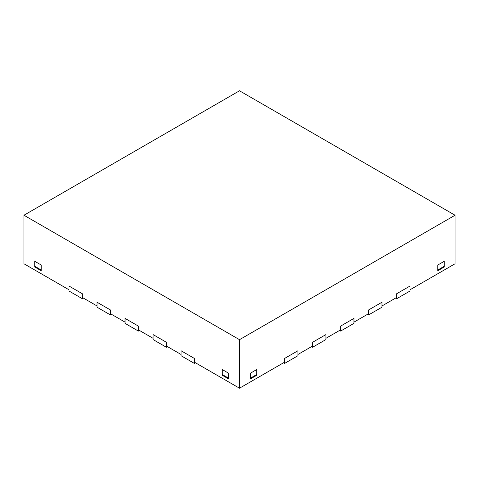 <?xml version="1.0" encoding="UTF-8"?>
<svg xmlns="http://www.w3.org/2000/svg" width="479" height="479" viewBox="0 0 479 479"><rect width="100%" height="100%" fill="white"/><g stroke="black" fill="none" stroke-linecap="round" stroke-linejoin="round"><path stroke-width="0.72" d="M23.95 215.233L23.95 263.767L69 289.777L69 286.041L82.364 293.759L82.364 297.495L97.021 305.955L97.021 302.219L110.386 309.937L110.386 313.673L125.043 322.133L125.043 318.397L138.407 326.115L138.407 329.851L153.064 338.312L153.064 334.576L166.429 342.293L166.429 346.03L181.086 354.49L181.086 350.754L194.45 358.472L194.45 362.202L239.5 388.212L284.55 362.202L284.55 358.472L297.914 350.754L297.914 354.49L312.571 346.03L312.571 342.293L325.936 334.576L325.936 338.312L340.593 329.851L340.593 326.115L353.957 318.397L353.957 322.133L368.614 313.673L368.614 309.937L381.979 302.219L381.979 305.955L396.636 297.495L396.636 293.759L410 286.041L396.636 293.759L396.636 298.734L410 291.022L410 286.041L410 289.777L455.05 263.767L455.05 215.233L239.5 90.788L23.95 215.233L239.5 339.677L455.05 215.233M381.979 302.219L368.614 309.937L368.614 314.913L381.979 307.201L381.979 302.219M353.957 318.397L340.593 326.115L340.593 331.091L353.957 323.379L353.957 318.397M325.936 334.576L312.571 342.293L312.571 347.269L325.936 339.557L325.936 334.576M297.914 350.754L284.55 358.472L284.55 363.447L297.914 355.735L297.914 350.754M239.5 388.212L239.5 339.677M437.806 270.737L437.806 265.013L444.272 261.277L444.272 267.001L437.806 270.737M444.272 261.277L437.806 265.013L437.806 269.988L444.272 266.258L444.272 261.277M256.744 369.549L256.744 375.273L250.278 379.003L250.278 373.279L256.744 369.549L250.278 373.279L250.278 378.26L256.744 374.524L256.744 369.549M222.256 375.273L222.256 369.549L228.722 373.279L228.722 379.003L222.256 375.273L222.903 374.895M41.194 265.013L41.194 270.737L34.727 267.001L34.727 261.277L41.194 265.013L41.194 269.988L34.727 266.258L34.727 261.277L41.194 265.013M35.374 266.629L34.727 267.001M256.097 374.895L256.744 375.273M444.272 267.001L443.626 266.629M194.45 363.447L194.45 358.472L181.086 350.754L181.086 355.735L194.45 363.447L195.528 362.825M395.558 298.118L396.636 298.734M367.537 314.29L368.614 314.913M339.515 330.468L340.593 331.091M311.494 346.646L312.571 347.269M283.472 362.825L284.55 363.447M166.429 347.269L166.429 342.293L153.064 334.576L153.064 339.557L166.429 347.269L167.506 346.646M138.407 331.091L138.407 326.115L125.043 318.397L125.043 323.379L138.407 331.091L139.485 330.468M110.386 314.913L110.386 309.937L97.021 302.219L97.021 307.201L110.386 314.913L111.463 314.29M82.364 298.734L82.364 293.759L69 286.041L69 291.022L82.364 298.734L83.442 298.118M228.722 378.26L222.256 374.524L222.256 369.549L228.722 373.279L228.722 378.26"/></g></svg>

